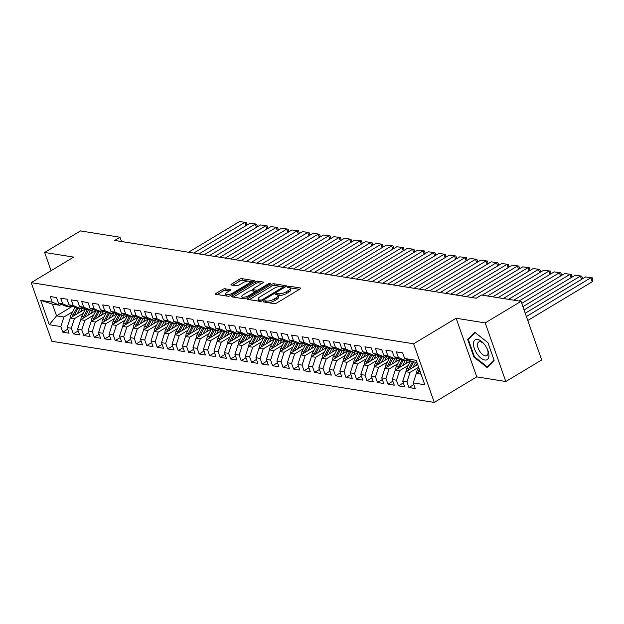 <?xml version="1.0" encoding="UTF-8"?>
<svg xmlns="http://www.w3.org/2000/svg" width="624" height="624" viewBox="0 0 624 624"><rect width="100%" height="100%" fill="white"/><g stroke="black" fill="none" stroke-linecap="round" stroke-linejoin="round"><path stroke-width="0.94" d="M263.593 301.244A1.225 0.406 -19.4 0 0 263.164 301.766A1.225 0.406 -19.4 0 0 263.406 301.907L274.342 303.654A1.747 0.585 -19.4 0 0 276.674 303.038L300.136 288.935A1.747 0.585 -19.4 0 0 300.76 288.194A1.747 0.585 -19.4 0 0 300.409 287.992L289.474 286.244A1.225 0.406 -19.4 0 0 287.836 286.673A1.225 0.406 -19.4 0 0 287.407 287.196A1.225 0.406 -19.4 0 0 287.648 287.336L289.06 287.563A5.6 1.872 -19.4 0 1 290.168 288.21A5.6 1.872 -19.4 0 1 288.187 290.597L286.229 291.775A5.6 1.872 -19.4 0 1 278.764 293.756L277.352 293.53A1.225 0.406 -19.4 0 0 275.714 293.959A1.225 0.406 -19.4 0 0 275.285 294.481A1.225 0.406 -19.4 0 0 275.527 294.622L276.939 294.848A5.6 1.872 -19.4 0 1 278.047 295.495A5.6 1.872 -19.4 0 1 276.065 297.882L274.108 299.06A5.6 1.872 -19.4 0 1 266.643 301.041L265.231 300.815A1.225 0.406 -19.4 0 0 263.593 301.244M224.999 288.779A1.747 0.585 -19.4 0 0 222.667 289.396L216.083 293.35A1.747 0.585 -19.4 0 0 215.467 294.099A1.747 0.585 -19.4 0 0 215.81 294.302L227.963 296.244A1.747 0.585 -19.4 0 0 230.295 295.62L253.757 281.525A1.747 0.585 -19.4 0 0 254.374 280.777A1.747 0.585 -19.4 0 0 254.03 280.574L241.878 278.632A1.747 0.585 -19.4 0 0 239.546 279.248L231.598 284.029A1.747 0.585 -19.4 0 0 230.974 284.778A1.747 0.585 -19.4 0 0 231.325 284.981L236.519 285.808A1.747 0.585 -19.4 0 0 238.852 285.191L242.798 282.82A4.68 1.56 -19.4 0 1 247.252 281.213A4.68 1.56 -19.4 0 1 249.967 281.705A4.68 1.56 -19.4 0 1 248.305 283.702L232.861 292.984A4.68 1.56 -19.4 0 1 228.407 294.59A4.68 1.56 -19.4 0 1 225.693 294.099A4.68 1.56 -19.4 0 1 227.354 292.102L229.928 290.558A1.747 0.585 -19.4 0 0 230.545 289.809A1.747 0.585 -19.4 0 0 230.201 289.606L224.999 288.779L225.56 290.363A1.747 0.585 -19.4 0 0 223.228 290.979L217.3 294.536M114.722 240.435L476.182 298.225L481.494 295.035L521.04 301.353L485.183 322.904L456.128 318.256L413.634 343.793L31.2 282.649L73.694 257.111L44.639 252.463L80.496 230.919L120.034 237.245L114.722 240.435M248.102 298.467A1.747 0.585 -19.4 0 0 247.486 299.216A1.747 0.585 -19.4 0 0 247.829 299.419L259.982 301.361A1.747 0.585 -19.4 0 0 262.314 300.745L285.776 286.642A1.747 0.585 -19.4 0 0 286.393 285.893A1.747 0.585 -19.4 0 0 286.049 285.691L273.897 283.748A1.747 0.585 -19.4 0 0 271.565 284.372L248.102 298.467L248.477 299.52M243.968 298.802L231.824 296.86A1.747 0.585 -19.4 0 1 231.473 296.657A1.747 0.585 -19.4 0 1 232.097 295.909L255.559 281.814A1.747 0.585 -19.4 0 1 257.891 281.19L263.086 282.025A1.747 0.585 -19.4 0 1 263.437 282.227A1.747 0.585 -19.4 0 1 262.813 282.968L253.297 288.686A1.747 0.585 -19.4 0 0 252.681 289.435A1.747 0.585 -19.4 0 0 253.024 289.637L256.472 290.191A1.747 0.585 -19.4 0 0 258.812 289.567L268.718 283.616A1.225 0.406 -19.4 0 1 269.88 283.195A1.225 0.406 -19.4 0 1 270.59 283.327A1.225 0.406 -19.4 0 1 270.153 283.85L246.301 298.186A1.747 0.585 -19.4 0 1 243.968 298.802M413.634 343.793L434.273 402.418L51.839 341.266L31.2 282.649M413.837 384.579L408.938 387.527L415.233 388.534L413.252 382.902L424.788 384.751L416.2 360.352L404.656 358.511L402.675 352.888L396.388 351.881L398.362 357.505L394.173 356.834L392.192 351.211L385.897 350.204L387.878 355.828L383.682 355.157L381.701 349.534L375.406 348.527L377.387 354.151L373.191 353.48L371.21 347.857L364.915 346.843L366.896 352.474L362.7 351.803L360.719 346.172L354.432 345.166L356.405 350.797L352.217 350.126L350.236 344.495L343.941 343.489L345.922 349.12L341.726 348.449L339.745 342.818L333.45 341.812L335.431 347.443L331.235 346.765L329.254 341.141L322.959 340.135L324.94 345.758L320.744 345.088L318.763 339.464L312.476 338.458L314.449 344.081L310.261 343.411L308.279 337.787L301.985 336.781L303.966 342.404L299.77 341.734L297.788 336.11L291.494 335.104L293.475 340.727L289.279 340.057L287.297 334.433L281.003 333.427L282.984 339.05L278.788 338.38L276.806 332.756L270.512 331.75L272.493 337.373L268.297 336.703L266.323 331.079L260.029 330.073L262.01 335.696L257.813 335.026L255.832 329.402L249.538 328.396L251.519 334.019L247.322 333.349L245.341 327.725L239.047 326.719L241.028 332.342L236.831 331.672L234.85 326.048L228.556 325.042L230.537 330.665L226.34 329.995L224.367 324.371L218.072 323.365L220.054 328.988L215.857 328.318L213.876 322.694L207.581 321.688L209.563 327.311L205.366 326.641L203.385 321.017L197.09 320.011L199.072 325.634L194.875 324.964L192.894 319.34L186.599 318.334L188.581 323.957L184.384 323.287L182.411 317.663L176.116 316.657L178.097 322.28L173.901 321.61L171.92 315.986L165.625 314.98L167.606 320.603L163.41 319.933L161.429 314.309L155.134 313.303L157.115 318.926L152.919 318.256L150.938 312.632L144.643 311.626L146.624 317.249L142.428 316.579L140.447 310.955L134.16 309.949L136.141 315.572L131.945 314.902L129.964 309.278L123.669 308.272L125.65 313.895L121.454 313.225L119.473 307.601L113.178 306.595L115.159 312.218L110.963 311.548L108.982 305.924L102.687 304.918L104.668 310.541L100.472 309.871L98.491 304.247L92.204 303.241L94.185 308.864L89.989 308.194L88.007 302.57L81.713 301.564L83.694 307.187L79.498 306.517L77.516 300.893L71.222 299.887L73.203 305.51L69.007 304.84L67.025 299.216L60.731 298.21L62.712 303.833L58.516 303.163L56.534 297.539L50.248 296.533L52.221 302.156L59.771 305.3L52.424 304.13L56.558 315.853L63.898 317.023L72.68 311.75M408.938 387.527L406.957 381.896L402.761 381.225L405.842 371.701L417.682 364.58M403.354 382.902L398.447 385.843L404.742 386.849L402.761 381.225M398.447 385.843L396.466 380.219L392.27 379.548L395.351 370.024L410.475 360.929M392.863 381.225L387.956 384.166L394.251 385.172L392.27 379.548M387.956 384.166L385.975 378.542L381.787 377.871L384.86 368.347L399.984 359.252M382.372 379.548L377.473 382.489L383.76 383.495L381.787 377.871M377.473 382.489L375.492 376.865L371.296 376.194L374.377 366.67L389.501 357.575M371.881 377.871L366.982 380.812L373.277 381.818L371.296 376.194M366.982 380.812L365.001 375.188L360.805 374.517L363.886 364.993L379.01 355.898M361.397 376.194L356.491 379.135L362.786 380.141L360.805 374.517M356.491 379.135L354.51 373.511L350.314 372.84L353.395 363.316L368.519 354.221M350.906 374.517L346 377.458L352.295 378.464L350.314 372.84M346 377.458L344.019 371.834L339.83 371.163L342.904 361.639L358.028 352.544M340.415 372.84L335.517 375.781L341.804 376.787L339.83 371.163M335.517 375.781L333.536 370.157L329.339 369.486L332.42 359.962L347.545 350.867M329.924 371.163L325.026 374.104L331.321 375.11L329.339 369.486M325.026 374.104L323.045 368.48L318.848 367.809L321.929 358.285L337.054 349.19M319.441 369.486L314.535 372.427L320.83 373.433L318.848 367.809M314.535 372.427L312.554 366.803L308.357 366.132L311.438 356.608L326.563 347.513M308.95 367.809L304.044 370.75L310.339 371.756L308.357 366.132M304.044 370.75L302.063 365.126L297.874 364.455L300.947 354.931L316.072 345.836M298.459 366.132L293.561 369.073L299.848 370.079L297.874 364.455M293.561 369.073L291.58 363.449L287.383 362.778L290.464 353.254L305.588 344.159M287.968 364.455L283.07 367.396L289.364 368.402L287.383 362.778M283.07 367.396L281.089 361.772L276.892 361.101L279.973 351.577L295.097 342.482M277.477 362.778L272.579 365.719L278.873 366.725L276.892 361.101M272.579 365.719L270.598 360.095L266.401 359.424L269.482 349.9L284.606 340.805M266.994 361.101L262.088 364.042L268.382 365.048L266.401 359.424M262.088 364.042L260.107 358.418L255.91 357.747L258.991 348.223L274.115 339.128M256.503 359.424L251.605 362.365L257.891 363.371L255.91 357.747M251.605 362.365L249.623 356.741L245.427 356.07L248.508 346.546L263.632 337.451M246.012 357.747L241.114 360.688L247.408 361.694L245.427 356.07M241.114 360.688L239.132 355.064L234.936 354.393L238.017 344.869L253.141 335.774M235.521 356.07L230.623 359.011L236.917 360.017L234.936 354.393M230.623 359.011L228.641 353.387L224.445 352.716L227.526 343.192L242.65 334.097M225.038 354.393L220.132 357.334L226.426 358.34L224.445 352.716M220.132 357.334L218.15 351.71L213.954 351.039L217.035 341.515L232.159 332.42M214.547 352.716L209.648 355.657L215.935 356.663L213.954 351.039M209.648 355.657L207.667 350.033L203.471 349.362L206.552 339.838L221.676 330.743M204.056 351.039L199.157 353.98L205.452 354.986L203.471 349.362M199.157 353.98L197.176 348.356L192.98 347.685L196.061 338.161L211.185 329.066M193.565 349.362L188.666 352.303L194.961 353.309L192.98 347.685M188.666 352.303L186.685 346.679L182.489 346.008L185.57 336.484L200.694 327.389M183.082 347.685L178.175 350.626L184.47 351.632L182.489 346.008M178.175 350.626L176.194 345.002L171.998 344.331L175.079 334.807L190.203 325.712M172.591 346.008L167.684 348.949L173.979 349.955L171.998 344.331M167.684 348.949L165.711 343.325L161.515 342.654L164.596 333.122L179.712 324.035M162.1 344.331L157.201 347.272L163.496 348.278L161.515 342.654M157.201 347.272L155.22 341.648L151.024 340.977L154.105 331.445L169.229 322.358M151.609 342.654L146.71 345.595L153.005 346.601L151.024 340.977M146.71 345.595L144.729 339.971L140.533 339.3L143.614 329.768L158.738 320.681M141.125 340.977L136.219 343.918L142.514 344.924L140.533 339.3M136.219 343.918L134.238 338.294L130.042 337.623L133.123 328.091L148.247 319.004M130.634 339.3L125.728 342.241L132.023 343.247L130.042 337.623M125.728 342.241L123.755 336.617L119.558 335.946L122.639 326.414L137.756 317.327M120.143 337.623L115.245 340.564L121.54 341.57L119.558 335.946M115.245 340.564L113.264 334.94L109.067 334.269L112.148 324.737L127.273 315.65M109.652 335.946L104.754 338.887L111.049 339.893L109.067 334.269M104.754 338.887L102.773 333.263L98.576 332.592L101.657 323.06L116.782 313.973M99.169 334.261L94.263 337.21L100.558 338.216L98.576 332.592M94.263 337.21L92.282 331.586L88.085 330.915L91.166 321.383L106.291 312.296M88.678 332.584L83.772 335.533L90.067 336.539L88.085 330.915M83.772 335.533L81.799 329.909L77.602 329.238L80.675 319.706L95.8 310.619M78.187 330.907L73.289 333.856L79.583 334.862L77.602 329.238M73.289 333.856L71.308 328.232L67.111 327.561L70.192 318.029L85.316 308.942M67.696 329.23L62.798 332.179L69.092 333.185L67.111 327.561M62.798 332.179L60.817 326.555L49.28 324.714L40.685 300.316L52.221 302.156M71.846 306.025L70.255 306.977L66.058 306.306L58.516 303.163M62.712 303.833L70.255 306.977M72.47 306.283L56.558 315.853L49.28 324.714M60.817 326.555L63.898 317.023M82.337 307.702L80.746 308.654L76.549 307.983L69.007 304.84M73.203 305.51L80.746 308.654M70.192 318.029L74.389 318.7L83.164 313.427M71.308 328.232L74.389 318.7M92.828 309.379L91.237 310.331L87.04 309.66L79.498 306.517M83.694 307.187L91.237 310.331M80.675 319.706L84.872 320.377L93.655 315.104M81.799 329.909L84.872 320.377M103.311 311.056L101.728 312.008L97.531 311.337L89.989 308.194M94.185 308.864L101.728 312.008M91.166 321.383L95.363 322.054L104.146 316.781M92.282 331.586L95.363 322.054M113.802 312.733L112.211 313.685L108.014 313.014L100.472 309.871M104.668 310.541L112.211 313.685M101.657 323.06L105.854 323.731L114.637 318.458M102.773 333.263L105.854 323.731M124.293 314.41L122.702 315.362L118.505 314.691L110.963 311.548M115.159 312.218L122.702 315.362M112.148 324.737L116.345 325.408L125.12 320.135M113.264 334.94L116.345 325.408M134.784 316.087L133.193 317.039L128.996 316.368L121.454 313.225M125.65 313.895L133.193 317.039M122.639 326.414L126.828 327.085L135.611 321.812M123.755 336.617L126.828 327.085M145.267 317.764L143.684 318.716L139.487 318.045L131.945 314.902M136.141 315.572L143.684 318.716M133.123 328.091L137.319 328.762L146.102 323.489M134.238 338.294L137.319 328.762M155.758 319.441L154.167 320.393L149.978 319.722L142.428 316.579M146.624 317.249L154.167 320.393M143.614 329.768L147.81 330.439L156.593 325.166M144.729 339.971L147.81 330.439M166.249 321.118L164.658 322.07L160.462 321.399L152.919 318.256M157.115 318.926L164.658 322.07M154.105 331.445L158.301 332.116L167.076 326.843M155.22 341.648L158.301 332.116M176.74 322.795L175.149 323.747L170.953 323.076L163.41 319.933M167.606 320.603L175.149 323.747M164.596 333.122L168.784 333.793L177.567 328.52M165.711 343.325L168.784 333.793M187.223 324.472L185.64 325.432L181.444 324.761L173.901 321.61M178.097 322.28L185.64 325.432M175.079 334.807L179.275 335.478L188.058 330.197M176.194 345.002L179.275 335.478M197.714 326.149L196.123 327.109L191.935 326.438L184.384 323.287M188.581 323.957L196.123 327.109M185.57 336.484L189.766 337.155L198.549 331.874M186.685 346.679L189.766 337.155M208.205 327.826L206.614 328.786L202.418 328.115L194.875 324.964M199.072 325.634L206.614 328.786M196.061 338.161L200.257 338.832L209.032 333.551M197.176 348.356L200.257 338.832M218.696 329.503L217.105 330.463L212.909 329.792L205.366 326.641M209.563 327.311L217.105 330.463M206.552 339.838L210.74 340.509L219.523 335.228M207.667 350.033L210.74 340.509M229.18 331.18L227.596 332.14L223.4 331.469L215.857 328.318M220.054 328.988L227.596 332.14M217.035 341.515L221.231 342.186L230.014 336.905M218.15 351.71L221.231 342.186M239.671 332.857L238.079 333.817L233.891 333.146L226.34 329.995M230.537 330.665L238.079 333.817M227.526 343.192L231.722 343.863L240.505 338.582M228.641 353.387L231.722 343.863M250.162 334.534L248.57 335.494L244.374 334.823L236.831 331.672M241.028 332.342L248.57 335.494M238.017 344.869L242.213 345.54L250.996 340.259M239.132 355.064L242.213 345.54M260.653 336.211L259.061 337.171L254.865 336.5L247.322 333.349M251.519 334.019L259.061 337.171M248.508 346.546L252.704 347.217L261.479 341.936M249.623 356.741L252.704 347.217M271.136 337.888L269.552 338.848L265.356 338.177L257.813 335.026M262.01 335.696L269.552 338.848M258.991 348.223L263.188 348.894L271.97 343.613M260.107 358.418L263.188 348.894M281.627 339.565L280.043 340.525L275.847 339.854L268.297 336.703M272.493 337.373L280.043 340.525M269.482 349.9L273.679 350.571L282.461 345.29M270.598 360.095L273.679 350.571M292.118 341.242L290.527 342.202L286.33 341.531L278.788 338.38M282.984 339.05L290.527 342.202M279.973 351.577L284.17 352.248L292.952 346.967M281.089 361.772L284.17 352.248M302.609 342.919L301.018 343.879L296.821 343.208L289.279 340.057M293.475 340.727L301.018 343.879M290.464 353.254L294.661 353.925L303.436 348.644M291.58 363.449L294.661 353.925M313.092 344.596L311.509 345.556L307.312 344.885L299.77 341.734M303.966 342.404L311.509 345.556M300.947 354.931L305.144 355.602L313.927 350.321M302.063 365.126L305.144 355.602M323.583 346.273L322 347.233L317.803 346.562L310.261 343.411M314.449 344.081L322 347.233M311.438 356.608L315.635 357.279L324.418 351.998M312.554 366.803L315.635 357.279M334.074 347.95L332.483 348.91L328.286 348.239L320.744 345.088M324.94 345.758L332.483 348.91M321.929 358.285L326.126 358.956L334.909 353.675M323.045 368.48L326.126 358.956M344.565 349.627L342.974 350.587L338.777 349.916L331.235 346.765M335.431 347.443L342.974 350.587M332.42 359.962L336.617 360.633L345.392 355.352M333.536 370.157L336.617 360.633M355.056 351.304L353.465 352.264L349.268 351.593L341.726 348.449M345.922 349.12L353.465 352.264M342.904 361.639L347.1 362.31L355.883 357.029M344.019 371.834L347.1 362.31M365.539 352.981L363.956 353.941L359.759 353.27L352.217 350.126M356.405 350.797L363.956 353.941M353.395 363.316L357.591 363.987L366.374 358.706M354.51 373.511L357.591 363.987M376.03 354.658L374.439 355.618L370.243 354.947L362.7 351.803M366.896 352.474L374.439 355.618M363.886 364.993L368.082 365.664L376.865 360.383M365.001 375.188L368.082 365.664M386.521 356.335L384.93 357.295L380.734 356.624L373.191 353.48M377.387 354.151L384.93 357.295M374.377 366.67L378.573 367.341L387.348 362.06M375.492 376.865L378.573 367.341M397.012 358.012L395.421 358.972L391.225 358.301L383.682 355.157M387.878 355.828L395.421 358.972M384.86 368.347L389.056 369.018L397.839 363.737M385.975 378.542L389.056 369.018M407.495 359.689L405.912 360.649L401.716 359.978L394.173 356.834M398.362 357.505L405.912 360.649M395.351 370.024L399.547 370.695L408.33 365.414M396.466 380.219L399.547 370.695M416.918 362.404L412.199 361.655L404.656 358.511M405.842 371.701L410.038 372.372L418.61 367.216M406.957 381.896L410.038 372.372M121.547 241.527L120.034 237.245M44.639 252.463L51.067 270.715M456.128 318.256L476.767 376.873L505.822 381.521L485.183 322.904M505.822 381.521L541.679 359.97L521.04 301.353M476.767 376.873L434.273 402.418M61.355 304.348L59.771 305.3M413.252 382.902L416.333 373.378L420.007 371.171M416.333 373.378L421.052 374.127M52.424 304.13L40.685 300.316M473.912 357.092L487.141 367.536L494.153 360.329L487.937 342.67L474.708 332.225L467.696 339.44L473.912 357.092L474.458 356.756M268.187 302.671A5.6 1.872 -19.4 0 0 274.669 300.643L274.108 299.06M278.047 295.495L278.608 297.079A5.6 1.872 -19.4 0 1 276.619 299.465L274.669 300.643M290.168 288.21L290.729 289.793A5.6 1.872 -19.4 0 1 288.748 292.18L286.79 293.358A5.6 1.872 -19.4 0 1 279.326 295.339L277.906 295.113A1.225 0.406 -19.4 0 0 277.703 295.097M299.473 289.333L290.027 287.828A1.225 0.406 -19.4 0 0 289.825 287.812M280.613 286.322L274.459 285.34A1.747 0.585 -19.4 0 0 272.126 285.956L249.327 299.66M285.113 287.04L283.335 286.751A1.225 0.406 -19.4 0 0 283.093 286.611L281.596 286.369A5.6 1.872 -19.4 0 0 274.131 288.35L260.052 296.813A5.6 1.872 -19.4 0 0 258.071 299.2A5.6 1.872 -19.4 0 0 259.178 299.848L260.668 300.082A1.225 0.406 -19.4 0 0 262.306 299.653L282.898 287.274A1.225 0.406 -19.4 0 0 283.335 286.751L283.725 287.875M258.071 299.2L258.632 300.784A5.6 1.872 -19.4 0 0 259.03 301.213M233.314 297.094L256.113 283.397L255.559 281.814M262.15 283.366L258.445 282.773A1.747 0.585 -19.4 0 0 256.113 283.397M252.681 289.435L253.235 291.018A1.747 0.585 -19.4 0 0 253.258 291.065M254.974 291.447L256.979 291.767M243.43 294.622A4.68 1.56 -19.4 0 0 241.769 296.618A4.68 1.56 -19.4 0 0 244.483 297.11A4.68 1.56 -19.4 0 0 248.937 295.503L254.374 292.235A1.747 0.585 -19.4 0 0 254.998 291.486A1.747 0.585 -19.4 0 0 254.654 291.283L251.199 290.737A1.747 0.585 -19.4 0 0 248.867 291.353L243.43 294.622M241.769 296.618L242.323 298.202A4.68 1.56 -19.4 0 0 242.759 298.607M243.898 298.787A4.68 1.56 -19.4 0 0 245.107 298.678M229.265 290.956L225.56 290.363M225.693 294.099L226.247 295.682A4.68 1.56 -19.4 0 0 226.543 296.018M228.166 296.26A4.68 1.56 -19.4 0 0 228.735 296.205M250.552 283.444A4.68 1.56 -19.4 0 0 250.52 283.288L249.967 281.705M248.126 281.128L242.44 280.215A1.747 0.585 -19.4 0 0 240.107 280.831L232.814 285.215M253.094 281.923L249.67 281.369M469.708 338.224L467.696 339.44M527.779 320.494L592.277 281.728L590.881 277.766L526.383 316.532M416.66 373.175A4.719 3.791 -80.9 0 1 417.292 370.009L418.673 367.372M525.221 313.24L585.64 276.931L592.238 277.797L592.8 279.38L592.277 281.728M419.539 369.845L419.281 370.328A4.719 3.791 99.1 0 0 418.735 371.935M592.238 277.797L585.64 276.931M416.114 365.531L417.253 363.347M581.552 279.388L580.398 276.089L524.059 309.949M412.963 367.419L415.693 362.209M406.169 371.498A4.719 3.791 -80.9 0 1 406.801 368.332L410.639 361M522.904 306.657L575.149 275.254L581.755 276.12L582.309 277.703L581.997 279.123M409.851 369.291A4.719 3.791 -80.9 0 1 410.054 368.854L413.696 361.889M412.441 361.694L408.79 368.651A4.719 3.791 99.1 0 0 408.244 370.258M581.755 276.12L575.149 275.254M405.623 363.847L407.043 361.14A11.318 9.087 -80.9 0 1 407.831 359.83M571.069 277.711L569.907 274.412L521.742 303.358M402.472 365.742L405.202 360.532M395.686 369.821A4.719 3.791 -80.9 0 1 396.31 366.655L400.148 359.323M518.981 301.025L564.658 273.577L571.264 274.443L571.818 276.026L571.506 277.446M399.36 367.614A4.719 3.791 -80.9 0 1 399.563 367.177L403.205 360.212M401.95 360.017L398.307 366.974A4.719 3.791 99.1 0 0 397.753 368.581M571.264 274.443L564.658 273.577M477.095 353.925A11.583 5.717 -121 0 0 487.032 359.72A11.583 5.717 -121 0 0 487.079 348.598A11.583 5.717 -121 0 0 485.277 345.517A11.583 5.717 -121 0 0 484.949 345.049A11.583 5.717 -121 0 0 474.536 340.369A11.583 5.717 -121 0 0 477.095 353.925M485.16 345.337A7.933 3.916 -121 0 0 478.678 341.983A7.933 3.916 -121 0 0 479.957 351.655A7.933 3.916 -121 0 0 486.845 355.571A7.933 3.916 -121 0 0 486.923 348.278M475.184 332.608L487.952 342.709M493.99 359.861L487.211 366.826L474.396 356.71L468.367 339.604L475.168 332.615M488.701 365.937L487.211 366.826M395.132 362.17L396.552 359.463A11.318 9.087 -80.9 0 1 397.34 358.153M560.578 276.034L559.416 272.735L513.739 300.191M391.989 364.065L394.711 358.855M385.195 368.144A4.719 3.791 -80.9 0 1 385.819 364.978L389.665 357.646M508.49 299.348L554.174 271.9L560.773 272.766L561.335 274.349L561.015 275.769M388.869 365.937A4.719 3.791 -80.9 0 1 389.072 365.5L392.722 358.535M391.459 358.34L387.816 365.297A4.719 3.791 99.1 0 0 387.262 366.904M560.773 272.766L554.174 271.9M384.641 360.493L386.061 357.786A11.318 9.087 -80.9 0 1 386.849 356.476M550.087 274.357L548.925 271.058L503.248 298.514M381.498 362.388L384.22 357.178M374.704 366.467A4.719 3.791 -80.9 0 1 375.336 363.301L379.174 355.969M498.007 297.671L543.683 270.223L550.282 271.089L550.844 272.672L550.532 274.092M378.378 364.26A4.719 3.791 -80.9 0 1 378.589 363.823L382.231 356.858M380.975 356.663L377.325 363.62A4.719 3.791 99.1 0 0 376.779 365.227M550.282 271.089L543.683 270.223M374.158 358.816L375.57 356.109A11.318 9.087 -80.9 0 1 376.366 354.799M539.596 272.68L538.442 269.381L492.757 296.837M371.007 360.711L373.737 355.501M364.213 364.79A4.719 3.791 -80.9 0 1 364.845 361.624L368.683 354.292M487.516 295.994L533.192 268.546L539.799 269.412L540.353 270.995L540.041 272.415M367.895 362.583A4.719 3.791 -80.9 0 1 368.098 362.146L371.74 355.181M370.484 354.986L366.834 361.943A4.719 3.791 99.1 0 0 366.288 363.55M539.799 269.412L533.192 268.546M363.667 357.139L365.087 354.432A11.318 9.087 -80.9 0 1 365.875 353.122M529.113 271.003L527.951 267.704L482.274 295.16M360.516 359.034L363.246 353.824M353.73 363.113A4.719 3.791 -80.9 0 1 354.354 359.947L358.192 352.615M471.713 297.515L522.701 266.869L529.308 267.727L529.862 269.318L529.55 270.73M357.404 360.906A4.719 3.791 -80.9 0 1 357.607 360.469L361.249 353.504M359.993 353.309L356.351 360.266A4.719 3.791 99.1 0 0 355.797 361.873M529.308 267.727L522.701 266.869M353.176 355.462L354.596 352.755A11.318 9.087 -80.9 0 1 355.384 351.445M518.622 269.326L517.46 266.027L466.471 296.673M350.033 357.357L352.755 352.147M343.239 361.436A4.719 3.791 -80.9 0 1 343.863 358.27L347.708 350.938M461.222 295.838L512.218 265.192L518.817 266.05L519.379 267.641L519.059 269.053M346.913 359.229A4.719 3.791 -80.9 0 1 347.116 358.792L350.766 351.827M349.502 351.632L345.86 358.589A4.719 3.791 99.1 0 0 345.306 360.196M518.817 266.05L512.218 265.192M342.685 353.785L344.105 351.078A11.318 9.087 -80.9 0 1 344.893 349.768M508.131 267.649L506.969 264.35L455.98 294.996M339.542 355.68L342.264 350.47M332.748 359.759A4.719 3.791 -80.9 0 1 333.38 356.593L337.217 349.261M450.739 294.161L501.727 263.515L508.326 264.373L508.888 265.964L508.576 267.376M336.422 357.552A4.719 3.791 -80.9 0 1 336.632 357.115L340.275 350.15M339.019 349.955L335.369 356.912A4.719 3.791 99.1 0 0 334.823 358.519M508.326 264.373L501.727 263.515M332.202 352.108L333.614 349.401A11.318 9.087 -80.9 0 1 334.409 348.091M497.64 265.964L496.486 262.673L445.489 293.319M329.051 354.003L331.781 348.793M322.257 358.082A4.719 3.791 -80.9 0 1 322.889 354.916L326.726 347.584M440.248 292.484L491.236 261.838L497.843 262.696L498.397 264.287L498.085 265.699M325.939 355.875A4.719 3.791 -80.9 0 1 326.141 355.438L329.784 348.473M328.528 348.278L324.878 355.235A4.719 3.791 99.1 0 0 324.332 356.842M497.843 262.696L491.236 261.838M321.711 350.431L323.131 347.724A11.318 9.087 -80.9 0 1 323.918 346.414M487.149 264.287L485.995 260.996L435.006 291.642M318.56 352.326L321.29 347.116M311.774 356.405A4.719 3.791 -80.9 0 1 312.398 353.239L316.235 345.907M429.757 290.8L480.745 260.161L487.352 261.019L487.906 262.61L487.594 264.022M315.448 354.198A4.719 3.791 -80.9 0 1 315.65 353.761L319.293 346.796M318.037 346.601L314.395 353.558A4.719 3.791 99.1 0 0 313.841 355.165M487.352 261.019L480.745 260.161M311.22 348.754L312.64 346.047A11.318 9.087 -80.9 0 1 313.427 344.737M476.666 262.61L475.504 259.319L424.515 289.965M308.077 350.649L310.799 345.439M301.283 354.728A4.719 3.791 -80.9 0 1 301.907 351.562L305.752 344.23M419.266 289.123L470.262 258.484L476.861 259.342L477.422 260.933L477.103 262.345M304.957 352.521A4.719 3.791 -80.9 0 1 305.159 352.084L308.81 345.119M307.546 344.916L303.904 351.881A4.719 3.791 99.1 0 0 303.35 353.488M476.861 259.342L470.262 258.484M300.729 347.077L302.149 344.37A11.318 9.087 -80.9 0 1 302.936 343.06M466.175 260.933L465.013 257.642L414.024 288.288M297.586 348.972L300.308 343.762M290.792 353.051A4.719 3.791 -80.9 0 1 291.424 349.885L295.261 342.553M408.782 287.446L459.771 256.807L466.37 257.665L466.931 259.256L466.619 260.668M294.466 350.844A4.719 3.791 -80.9 0 1 294.676 350.407L298.319 343.442M297.055 343.239L293.413 350.204A4.719 3.791 99.1 0 0 292.859 351.811M466.37 257.665L459.771 256.807M290.246 345.4L291.658 342.693A11.318 9.087 -80.9 0 1 292.453 341.383M455.684 259.256L454.529 255.965L403.533 286.611M287.095 347.295L289.825 342.085M280.301 351.374A4.719 3.791 -80.9 0 1 280.933 348.208L284.77 340.876M398.291 285.769L449.28 255.13L455.887 255.988L456.44 257.579L456.128 258.991M283.982 349.167A4.719 3.791 -80.9 0 1 284.185 348.73L287.828 341.765M286.572 341.562L282.922 348.527A4.719 3.791 99.1 0 0 282.376 350.134M455.887 255.988L449.28 255.13M279.755 343.723L281.174 341.016A11.318 9.087 -80.9 0 1 281.962 339.706M445.193 257.579L444.038 254.288L393.042 284.934M276.604 345.618L279.334 340.408M269.81 349.697A4.719 3.791 -80.9 0 1 270.442 346.531L274.279 339.199M387.8 284.092L438.789 253.453L445.396 254.311L445.949 255.902L445.637 257.314M273.491 347.49A4.719 3.791 -80.9 0 1 273.694 347.053L277.337 340.088M276.081 339.885L272.438 346.85A4.719 3.791 99.1 0 0 271.885 348.457M445.396 254.311L438.789 253.453M269.264 342.046L270.683 339.339A11.318 9.087 -80.9 0 1 271.471 338.029M434.71 255.902L433.547 252.611L382.559 283.257M266.12 343.941L268.843 338.731M259.327 348.02A4.719 3.791 -80.9 0 1 259.951 344.854L263.796 337.522M377.309 282.415L428.306 251.776L434.905 252.634L435.466 254.218L435.146 255.637M263 345.813A4.719 3.791 -80.9 0 1 263.203 345.376L266.854 338.411M265.59 338.208L261.947 345.173A4.719 3.791 99.1 0 0 261.394 346.78M434.905 252.634L428.306 251.776M258.773 340.369L260.192 337.662A11.318 9.087 -80.9 0 1 260.98 336.352M424.219 254.225L423.056 250.934L372.068 281.58M255.629 342.264L258.352 337.054M248.836 346.343A4.719 3.791 -80.9 0 1 249.467 343.177L253.305 335.845M366.826 280.738L417.815 250.099L424.414 250.957L424.975 252.541L424.663 253.96M252.509 344.136A4.719 3.791 -80.9 0 1 252.72 343.699L256.363 336.734M255.099 336.531L251.456 343.496A4.719 3.791 99.1 0 0 250.903 345.103M424.414 250.957L417.815 250.099M248.282 338.692L249.701 335.985A11.318 9.087 -80.9 0 1 250.497 334.675M413.728 252.548L412.565 249.257L361.577 279.903M245.138 340.587L247.868 335.377M238.345 344.666A4.719 3.791 -80.9 0 1 238.976 341.5L242.814 334.168M356.335 279.061L407.324 248.422L413.93 249.28L414.484 250.864L414.172 252.283M242.018 342.459A4.719 3.791 -80.9 0 1 242.229 342.022L245.872 335.057M244.616 334.854L240.965 341.819A4.719 3.791 99.1 0 0 240.419 343.426M413.93 249.28L407.324 248.422M237.799 337.015L239.218 334.308A11.318 9.087 -80.9 0 1 240.006 332.998M403.237 250.871L402.082 247.58L351.086 278.226M234.647 338.91L237.377 333.7M227.854 342.989A4.719 3.791 -80.9 0 1 228.485 339.823L232.323 332.491M345.844 277.384L396.833 246.745L403.439 247.603L403.993 249.187L403.681 250.606M231.535 340.782A4.719 3.791 -80.9 0 1 231.738 340.345L235.381 333.38M234.125 333.177L230.482 340.142A4.719 3.791 99.1 0 0 229.928 341.749M403.439 247.603L396.833 246.745M227.308 335.338L228.727 332.631A11.318 9.087 -80.9 0 1 229.515 331.321M392.753 249.194L391.591 245.903L340.603 276.549M224.156 337.233L226.886 332.023M217.37 341.312A4.719 3.791 -80.9 0 1 217.994 338.146L221.84 330.814M335.353 275.707L386.35 245.068L392.948 245.926L393.51 247.51L393.19 248.929M221.044 339.105A4.719 3.791 -80.9 0 1 221.247 338.668L224.897 331.703M223.634 331.5L219.991 338.465A4.719 3.791 99.1 0 0 219.437 340.072M392.948 245.926L386.35 245.068M216.817 333.661L218.236 330.954A11.318 9.087 -80.9 0 1 219.024 329.644M382.262 247.517L381.1 244.226L330.112 274.872M213.673 335.556L216.395 330.346M206.879 339.635A4.719 3.791 -80.9 0 1 207.511 336.469L211.349 329.137M324.87 274.03L375.859 243.391L382.457 244.249L383.019 245.833L382.707 247.252M210.553 337.428A4.719 3.791 -80.9 0 1 210.756 336.991L214.406 330.026M213.143 329.823L209.5 336.788A4.719 3.791 99.1 0 0 208.946 338.395M382.457 244.249L375.859 243.391M206.326 331.984L207.745 329.277A11.318 9.087 -80.9 0 1 208.541 327.967M371.771 245.84L370.609 242.549L319.621 273.195M203.182 333.879L205.912 328.669M196.388 337.958A4.719 3.791 -80.9 0 1 197.02 334.792L200.858 327.46M314.379 272.353L365.368 241.714L371.974 242.572L372.528 244.156L372.216 245.575M200.062 335.751A4.719 3.791 -80.9 0 1 200.273 335.314L203.915 328.349M202.66 328.146L199.009 335.111A4.719 3.791 99.1 0 0 198.463 336.718M371.974 242.572L365.368 241.714M195.842 330.307L197.262 327.6A11.318 9.087 -80.9 0 1 198.05 326.29M361.28 244.163L360.126 240.872L309.13 271.518M192.691 332.202L195.421 326.992M185.897 336.281A4.719 3.791 -80.9 0 1 186.529 333.115L190.367 325.783M303.888 270.676L354.877 240.037L361.483 240.895L362.037 242.479L361.725 243.898M189.579 334.074A4.719 3.791 -80.9 0 1 189.782 333.637L193.424 326.672M192.169 326.469L188.526 333.434A4.719 3.791 99.1 0 0 187.972 335.041M361.483 240.895L354.877 240.037M185.351 328.63L186.771 325.923A11.318 9.087 -80.9 0 1 187.559 324.613M350.797 242.486L349.635 239.195L298.646 269.841M182.2 330.525L184.93 325.315M175.414 334.604A4.719 3.791 -80.9 0 1 176.038 331.438L179.884 324.106M293.397 268.999L344.393 238.36L350.992 239.218L351.554 240.802L351.234 242.221M179.088 332.397A4.719 3.791 -80.9 0 1 179.291 331.96L182.941 324.995M181.678 324.792L178.035 331.757A4.719 3.791 99.1 0 0 177.481 333.356M350.992 239.218L344.393 238.36M174.86 326.953L176.28 324.246A11.318 9.087 -80.9 0 1 177.068 322.936M340.306 240.809L339.144 237.518L288.155 268.164M171.717 328.848L174.439 323.638M164.923 332.927A4.719 3.791 -80.9 0 1 165.555 329.761L169.393 322.429M282.914 267.322L333.902 236.683L340.501 237.541L341.063 239.125L340.743 240.544M168.597 330.72A4.719 3.791 -80.9 0 1 168.8 330.283L172.45 323.318M171.187 323.115L167.544 330.08A4.719 3.791 99.1 0 0 166.99 331.679M340.501 237.541L333.902 236.683M164.369 325.276L165.789 322.569A11.318 9.087 -80.9 0 1 166.585 321.259M329.815 239.132L328.653 235.841L277.664 266.487M161.226 327.171L163.948 321.961M154.432 331.25A4.719 3.791 -80.9 0 1 155.064 328.084L158.902 320.752M272.423 265.645L323.411 235.006L330.018 235.864L330.572 237.448L330.26 238.867M158.106 329.043A4.719 3.791 -80.9 0 1 158.317 328.606L161.959 321.641M160.703 321.438L157.053 328.403A4.719 3.791 99.1 0 0 156.507 330.002M330.018 235.864L323.411 235.006M153.886 323.599L155.298 320.892A11.318 9.087 -80.9 0 1 156.094 319.582M319.324 237.455L318.17 234.164L267.173 264.81M150.735 325.494L153.465 320.284M143.941 329.573A4.719 3.791 -80.9 0 1 144.573 326.407L148.411 319.075M261.932 263.968L312.92 233.329L319.527 234.187L320.081 235.771L319.769 237.19M147.623 327.366A4.719 3.791 -80.9 0 1 147.826 326.929L151.468 319.964M150.212 319.761L146.57 326.726A4.719 3.791 99.1 0 0 146.016 328.325M319.527 234.187L312.92 233.329M143.395 321.922L144.815 319.215A11.318 9.087 -80.9 0 1 145.603 317.905M308.841 235.778L307.679 232.487L256.69 263.133M140.244 323.817L142.974 318.607M133.458 327.896A4.719 3.791 -80.9 0 1 134.082 324.73L137.92 317.398M251.441 262.291L302.437 231.652L309.036 232.51L309.598 234.094L309.278 235.513M137.132 325.689A4.719 3.791 -80.9 0 1 137.335 325.252L140.977 318.287M139.721 318.084L136.079 325.049A4.719 3.791 99.1 0 0 135.525 326.648M309.036 232.51L302.437 231.652M132.904 320.245L134.324 317.538A11.318 9.087 -80.9 0 1 135.112 316.228M298.35 234.101L297.188 230.81L246.199 261.456M129.761 322.14L132.483 316.93M122.967 326.219A4.719 3.791 -80.9 0 1 123.599 323.053L127.436 315.721M240.95 260.614L291.946 229.975L298.545 230.833L299.107 232.417L298.787 233.836M126.641 324.012A4.719 3.791 -80.9 0 1 126.844 323.575L130.494 316.61M129.23 316.407L125.588 323.372A4.719 3.791 99.1 0 0 125.034 324.971M298.545 230.833L291.946 229.975M122.413 318.568L123.833 315.861A11.318 9.087 -80.9 0 1 124.628 314.551M287.859 232.424L286.697 229.133L235.708 259.779M119.27 320.463L121.992 315.253M112.476 324.542A4.719 3.791 -80.9 0 1 113.108 321.376L116.945 314.044M230.467 258.937L281.455 228.298L288.054 229.156L288.616 230.74L288.304 232.159M116.15 322.335A4.719 3.791 -80.9 0 1 116.36 321.898L120.003 314.933M118.747 314.73L115.097 321.695A4.719 3.791 99.1 0 0 114.551 323.294M288.054 229.156L281.455 228.298M111.93 316.891L113.342 314.184A11.318 9.087 -80.9 0 1 114.137 312.874M277.368 230.747L276.214 227.456L225.217 258.102M108.779 318.786L111.509 313.576M101.985 322.865A4.719 3.791 -80.9 0 1 102.617 319.699L106.454 312.367M219.976 257.26L270.964 226.621L277.571 227.479L278.125 229.063L277.813 230.482M105.667 320.658A4.719 3.791 -80.9 0 1 105.869 320.221L109.512 313.256M108.256 313.053L104.614 320.018A4.719 3.791 99.1 0 0 104.06 321.617M277.571 227.479L270.964 226.621M101.439 315.214L102.859 312.507A11.318 9.087 -80.9 0 1 103.646 311.197M266.885 229.07L265.723 225.779L214.734 256.425M98.288 317.109L101.018 311.899M91.502 321.188A4.719 3.791 -80.9 0 1 92.126 318.022L95.963 310.69M209.485 255.583L260.473 224.944L267.08 225.802L267.641 227.386L267.322 228.805M95.176 318.981A4.719 3.791 -80.9 0 1 95.378 318.544L99.021 311.579M97.765 311.376L94.123 318.341A4.719 3.791 99.1 0 0 93.569 319.94M267.08 225.802L260.473 224.944M90.948 313.537L92.368 310.83A11.318 9.087 -80.9 0 1 93.155 309.52M256.394 227.393L255.232 224.102L204.243 254.748M87.805 315.432L90.527 310.222M81.011 319.511A4.719 3.791 -80.9 0 1 81.643 316.345L85.48 309.013M198.994 253.906L249.99 223.259L256.589 224.125L257.15 225.709L256.831 227.128M84.685 317.304A4.719 3.791 -80.9 0 1 84.887 316.867L88.538 309.902M87.274 309.699L83.632 316.664A4.719 3.791 99.1 0 0 83.078 318.263M256.589 224.125L249.99 223.259M80.457 311.86L81.877 309.153A11.318 9.087 -80.9 0 1 82.664 307.843M245.903 225.716L244.741 222.425L193.752 253.071M77.314 313.755L80.036 308.545M70.52 317.834A4.719 3.791 -80.9 0 1 71.152 314.668L74.989 307.336M188.51 252.229L239.499 221.582L246.098 222.448L246.659 224.032L246.347 225.451M74.194 315.627A4.719 3.791 -80.9 0 1 74.404 315.19L78.047 308.225M76.791 308.022L73.141 314.987A4.719 3.791 99.1 0 0 72.595 316.586M246.098 222.448L239.499 221.582M267.158 302.507L266.643 301.041M276.619 299.465L276.065 297.882M277.906 295.113L277.352 293.53M279.326 295.339L278.764 293.756M286.79 293.358L286.229 291.775M288.748 292.18L288.187 290.597M290.027 287.828L289.474 286.244M300.612 288.569L300.409 287.992M265.746 302.281L265.231 300.815M272.126 285.956L271.565 284.372M274.459 285.34L273.897 283.748M286.252 286.268L286.049 285.691M261.082 301.252L260.668 300.082M262.626 300.557L262.306 299.653M283.218 288.179L282.898 287.274M259.701 301.314L259.178 299.848M232.463 296.962L232.097 295.909M258.445 282.773L257.891 281.19M263.289 282.602L263.086 282.025M253.547 291.112L253.024 289.637M257.026 291.743L256.472 290.191M259.124 290.472L258.812 289.567M269.03 284.521L268.718 283.616M249.257 296.408L248.937 295.503M254.693 293.14L254.374 292.235M230.404 290.183L230.201 289.606M233.181 293.888L232.861 292.984M248.625 284.606L248.305 283.702M231.964 285.082L231.598 284.029M240.107 280.831L239.546 279.248M242.44 280.215L241.878 278.632M254.233 281.151L254.03 280.574M216.458 294.403L216.083 293.35M223.228 290.979L222.667 289.396M417.292 370.009L419.281 370.328M410.054 368.854L410.467 368.924M406.801 368.332L408.79 368.651M399.563 367.177L399.976 367.24M396.31 366.655L398.307 366.974M389.072 365.5L389.485 365.563M385.819 364.978L387.816 365.297M378.589 363.823L379.002 363.886M375.336 363.301L377.325 363.62M368.098 362.146L368.511 362.209M364.845 361.624L366.834 361.943M357.607 360.469L358.02 360.532M354.354 359.947L356.351 360.266M347.116 358.792L347.529 358.855M343.863 358.27L345.86 358.589M336.632 357.115L337.038 357.178M333.38 356.593L335.369 356.912M326.141 355.438L326.555 355.501M322.889 354.916L324.878 355.235M315.65 353.761L316.064 353.824M312.398 353.239L314.395 353.558M305.159 352.084L305.573 352.147M301.907 351.562L303.904 351.881M294.676 350.407L295.082 350.47M291.424 349.885L293.413 350.204M284.185 348.73L284.599 348.793M280.933 348.208L282.922 348.527M273.694 347.053L274.108 347.116M270.442 346.531L272.438 346.85M263.203 345.376L263.617 345.439M259.951 344.854L261.947 345.173M252.72 343.699L253.126 343.762M249.467 343.177L251.456 343.496M242.229 342.022L242.642 342.085M238.976 341.5L240.965 341.819M231.738 340.345L232.151 340.408M228.485 339.823L230.482 340.142M221.247 338.668L221.66 338.731M217.994 338.146L219.991 338.465M210.756 336.991L211.169 337.054M207.511 336.469L209.5 336.788M200.273 335.314L200.686 335.377M197.02 334.792L199.009 335.111M189.782 333.637L190.195 333.7M186.529 333.115L188.526 333.434M179.291 331.96L179.704 332.023M176.038 331.438L178.035 331.757M168.8 330.283L169.213 330.346M165.555 329.761L167.544 330.08M158.317 328.606L158.73 328.669M155.064 328.084L157.053 328.403M147.826 326.929L148.239 326.992M144.573 326.407L146.57 326.726M137.335 325.252L137.748 325.315M134.082 324.73L136.079 325.049M126.844 323.575L127.257 323.638M123.599 323.053L125.588 323.372M116.36 321.898L116.774 321.961M113.108 321.376L115.097 321.695M105.869 320.221L106.283 320.284M102.617 319.699L104.614 320.018M95.378 318.544L95.792 318.607M92.126 318.022L94.123 318.341M84.887 316.867L85.301 316.93M81.643 316.345L83.632 316.664M74.404 315.19L74.818 315.253M71.152 314.668L73.141 314.987M255.427 292.703L254.998 291.486"/></g></svg>
